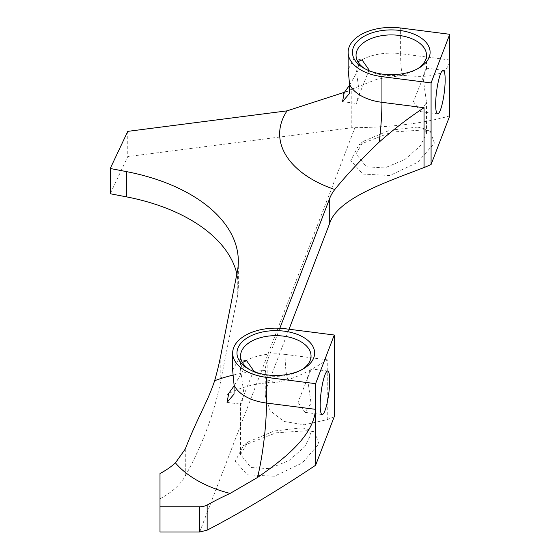 <?xml version="1.0" encoding="UTF-8"?>
<svg xmlns="http://www.w3.org/2000/svg" width="560" height="560" viewBox="0 0 560 560"><rect width="100%" height="100%" fill="white"/><g stroke="black" fill="none" stroke-linecap="round" stroke-linejoin="round"><path stroke-width="0.42" stroke-dasharray="2.8 2.1" d="M417.473 127.092L422.898 128.268L426.51 133.364L420.224 146.02L404.635 159.691L384.622 167.958L366.366 166.754L356.048 153.853L363.405 141.281L389.697 130.263L417.473 127.092M362.712 174.055L389.844 175.518L417.683 162.309L434.399 143.15L430.339 131.446L424.375 129.92L391.692 132.055L358.876 144.844L350.77 160.524L362.712 174.055M301.994 427.819L307.426 428.995L311.038 434.098L304.745 446.747L289.156 460.418L269.143 468.685L250.887 467.488L240.569 454.58L247.926 442.008L274.225 430.99L301.994 427.819M247.24 474.782L274.372 476.252L302.204 463.036L318.92 443.877L314.86 432.173L308.903 430.647L276.213 432.782L243.404 445.571L235.291 461.251L247.24 474.782M365.155 68.901A35.231 20.342 0 0 0 366.366 69.636L363.825 68.166L366.366 69.636A35.231 20.342 0 0 0 416.192 69.636A35.231 20.342 0 0 0 417.403 68.901M249.676 369.628A35.231 20.342 0 0 0 250.887 370.363L248.346 368.9L250.887 370.363A35.231 20.342 0 0 0 300.713 370.363A35.231 20.342 0 0 0 301.924 369.628M253.624 370.706L240.569 403.298L240.996 404.166L244.132 395.423L240.569 369.719L242.382 362.418M369.103 69.972L356.048 102.571L356.475 103.439L359.611 94.696L356.048 68.992L357.854 61.691M297.976 402.318L305.039 412.363L311.038 403.298L307.468 377.594L310.611 368.858L311.038 369.719L297.976 402.318M413.455 101.591L420.518 111.636L426.51 102.571L422.947 76.867L426.083 68.131L426.51 68.992L413.455 101.591M232.659 370.307L238.385 359.611L242.634 362.803L243.523 369.411L234.164 385.798M237.272 271.964L237.272 297.213A163.681 94.5 0 0 0 238.329 286.503A163.681 94.5 0 0 0 236.88 273.959M349.643 85.071L359.002 68.684L358.106 62.076L353.857 58.884L348.138 69.58M159.999 473.522L159.999 532M159.999 498.764A91.315 52.724 0 0 0 185.297 475.958A862.848 498.162 0 0 0 220.801 380.569L237.272 297.213M449.757 115.899C423.346 123.375 391.734 127.309 354.928 127.68A179.76 103.782 0 0 0 351.799 127.757L127.757 156.611L110.243 193.739M402.325 75.313A68.488 12.103 -82.7 0 1 400.617 53.683L449.757 59.976C447.832 78.687 422.31 77.14 402.325 75.313L376.915 79.275L351.799 89.166L351.799 127.757M351.799 89.166L344.449 92.281M127.757 131.369L127.757 156.611M279.839 328.244L267.162 361.263L267.162 386.197L289.037 329.224M334.278 416.626A169.575 135.177 21 0 1 327.257 419.643L304.248 424.816L283.941 421.435L270.137 410.76L265.286 395.969L267.162 386.197M327.257 419.643L327.257 359.807C312.515 369.467 299.397 376.117 287.91 379.75L274.967 382.774L267.96 380.044L265.293 370.489A79.093 45.668 180 0 1 267.162 361.263M327.257 359.807L285.138 354.417L285.138 328.727M287.91 379.75A68.488 12.103 -82.7 0 1 285.138 354.417A43.141 24.906 0 0 0 242.634 362.803M199.675 532L354.928 127.68M220.801 355.327L220.801 380.569M185.297 448.973L185.297 475.958M265.293 370.489A111.629 64.449 0 0 0 232.897 375.151M358.106 62.076A43.141 24.906 180 0 1 400.617 53.683L400.617 28M422.898 128.268L430.339 131.446M307.426 428.995L314.86 432.173M240.569 454.58L240.569 403.298M240.569 369.719L240.569 355.985M356.048 153.853L356.048 102.571M356.048 68.992L356.048 55.251M305.039 412.363L322.154 414.554M420.518 111.636L437.633 113.827M238.329 261.254L238.329 286.503M227.045 402.381L240.996 404.166M342.524 101.654L356.475 103.439M353.857 58.884L362.04 59.927M238.385 359.611L246.561 360.661M265.286 371.133L265.286 395.969M274.967 382.774C252.084 381.731 227.759 392.889 227.556 394.933M352.639 88.816C346.08 91.959 342.874 93.758 343.035 94.206M426.083 68.131L443.205 70.322M310.611 368.858L327.726 371.049M426.51 133.364L426.51 102.571M426.51 68.992L426.51 55.251M311.038 434.098L311.038 403.298M311.038 369.719L311.038 355.985M300.713 370.363L303.261 368.9M416.192 69.636L418.733 68.166M247.926 442.008L243.404 445.571M363.405 141.281L358.876 144.844"/><path stroke-width="0.84" d="M363.825 68.166L363.825 68.166A38.829 22.414 180 0 1 363.825 36.463A38.829 22.414 180 0 1 418.733 36.463A38.829 22.414 180 0 1 418.733 68.166A38.829 22.414 180 0 1 363.825 68.166M417.403 68.901A35.231 20.342 0 0 0 426.51 55.251A35.231 20.342 0 0 0 416.192 40.866A35.231 20.342 0 0 0 377.797 36.463A35.231 20.342 0 0 0 356.048 55.251A35.231 20.342 0 0 0 365.155 68.901M248.346 368.9L248.346 368.9A38.829 22.414 180 0 1 248.346 337.197A38.829 22.414 180 0 1 303.261 337.197A38.829 22.414 180 0 1 303.261 368.9A38.829 22.414 180 0 1 248.346 368.9M301.924 369.628A35.231 20.342 0 0 0 311.038 355.985A35.231 20.342 0 0 0 300.713 341.6A35.231 20.342 0 0 0 262.318 337.19A35.231 20.342 0 0 0 240.569 355.985A35.231 20.342 0 0 0 249.676 369.628M242.382 362.418L246.561 360.661L253.624 370.706M357.854 61.691L362.04 59.927L369.103 69.972M320.194 405.16A21.931 3.878 97.3 0 0 322.154 414.554A21.931 3.878 97.3 0 0 327.103 403.13A21.931 3.878 97.3 0 0 329.686 380.436A21.931 3.878 97.3 0 0 327.726 371.049A21.931 3.878 97.3 0 0 322.784 382.473A21.931 3.878 97.3 0 0 320.194 405.16M435.673 104.433A21.931 3.878 97.3 0 0 437.633 113.827A21.931 3.878 97.3 0 0 442.575 102.403A21.931 3.878 97.3 0 0 445.165 79.709A21.931 3.878 97.3 0 0 443.205 70.322A21.931 3.878 97.3 0 0 438.263 81.746A21.931 3.878 97.3 0 0 435.673 104.433M285.138 328.727A43.141 24.906 0 0 0 232.659 353.045A43.141 24.906 0 0 0 245.294 370.657A43.141 24.906 0 0 0 266.462 377.363L315.602 383.656L334.278 335.02L285.138 328.727M234.164 385.798L228.739 393.372L227.045 402.381L234.031 394.135L234.08 385.07L232.659 370.307L232.659 353.045M230.069 493.444L257.572 477.463C281.603 460.565 313.411 437.332 315.602 409.339L315.602 465.262C277.263 490.84 241.108 512.477 207.151 530.159L199.675 532L159.999 532L159.999 473.522A91.315 52.724 180 0 0 175.441 462.875A111.629 64.449 0 0 0 196.868 480.228A111.629 64.449 0 0 0 230.069 493.444A323.568 186.809 180 0 0 207.151 505.015A10.787 6.23 180 0 1 199.675 506.758L159.999 506.758M236.88 273.959A163.681 94.5 0 0 0 190.386 219.681A163.681 94.5 0 0 0 126.455 196.861L110.243 193.739L110.243 168.49L126.455 171.612A163.681 94.5 180 0 1 190.386 194.432A163.681 94.5 180 0 1 238.329 261.254A163.681 94.5 180 0 1 237.272 271.964L220.801 355.327A862.848 498.162 180 0 1 214.627 380.744C207.732 401.807 198.023 416.213 185.297 448.973L175.441 462.875M279.839 328.244L329.721 198.331A79.093 45.668 0 0 1 334.789 189.511C346.388 175.196 361.186 159.39 379.169 142.093C394.387 128.744 409.353 117.285 424.06 107.709L381.941 102.319L381.941 76.636A43.141 24.906 180 0 1 348.138 52.318L348.138 69.58L349.559 84.343L349.51 93.408L342.524 101.654L344.218 92.638L349.643 85.071M424.06 107.709L424.06 167.545C388.297 181.384 337.673 198.135 329.721 223.265L289.037 329.224M381.941 76.636L431.081 82.922L449.757 34.293L449.757 115.899L431.081 164.528A169.575 135.177 -159 0 1 424.06 167.545M344.449 92.281L287.049 110.852L127.757 131.369L110.243 168.49M348.138 52.318A43.141 24.906 180 0 1 400.617 28L449.757 34.293M431.081 82.922L431.081 164.528M334.278 335.02L334.278 416.626L315.602 465.262M315.602 383.656L315.602 409.339L266.462 403.046L266.462 377.363M234.08 385.07A43.141 24.906 0 0 0 245.294 396.347A43.141 24.906 0 0 0 266.462 403.046A68.488 12.103 97.3 0 1 257.572 477.463M329.721 198.331L329.721 223.265M126.455 171.612L126.455 196.861M199.675 506.758L199.675 532M207.151 505.015L207.151 530.159M232.897 375.151A111.629 64.449 0 0 0 214.627 380.744M334.789 189.511A111.629 64.449 180 0 1 287.049 110.852M379.169 142.093A68.488 12.103 97.3 0 0 381.941 102.319A43.141 24.906 180 0 1 349.559 84.343M227.556 394.933L228.739 393.372M343.035 94.206L344.218 92.638"/></g></svg>
